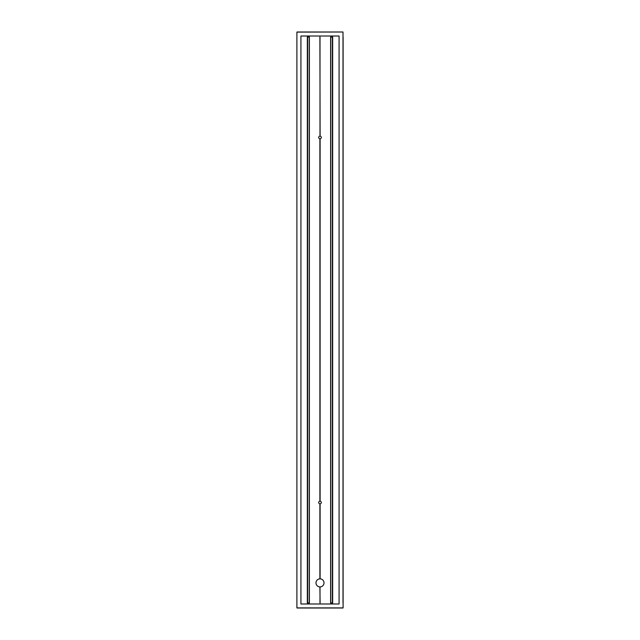 <?xml version="1.0" encoding="UTF-8"?>
<svg xmlns="http://www.w3.org/2000/svg" width="640" height="640" viewBox="0 0 640 640"><rect width="100%" height="100%" fill="white"/><g stroke="black" fill="none" stroke-linecap="round" stroke-linejoin="round"><path stroke-width="0.96" d="M343 37.024L343 32L296.896 32.104L296.896 607.896L343.104 607.896L343 37.024L343 602.976M320.104 136.152L319.896 37.024L320.104 136.152A1.304 1.304 0 0 1 321.304 137.456A1.304 1.304 0 0 1 320.104 138.76L319.896 138.76A1.304 1.304 0 0 1 318.696 137.456A1.304 1.304 0 0 1 319.896 136.152M332.664 37.024L330.624 37.024L330.624 602.976L332.664 602.976L332.664 37.024M330.736 37.024L332.36 37.024L332.36 602.976L330.736 602.976L330.736 37.024L330.712 602.976M307.64 37.024L309.264 37.024L309.288 602.976L307.64 602.976L307.64 37.024M309.376 37.024L307.336 37.024L307.336 602.976L309.376 602.976L309.376 37.024M343 32L297 32M300.92 36.016L339.08 36.016L339.08 603.984L300.92 603.984L300.92 36.016M339.08 37.024L339.08 602.976M319.896 586.904L320.104 602.976L319.896 586.904A4.016 4.016 0 0 1 315.984 582.888A4.016 4.016 0 0 1 319.896 578.872L320.104 578.872A4.016 4.016 0 0 1 324.016 582.888A4.016 4.016 0 0 1 320.104 586.904M297 608L343 608M300.92 602.976L300.92 37.024M320 503.848L319.896 503.848A1.304 1.304 0 0 1 318.696 502.544A1.304 1.304 0 0 1 319.896 501.24L320.104 501.24A1.304 1.304 0 0 1 321.304 502.544A1.304 1.304 0 0 1 320.104 503.848L320 578.872M319.896 503.848L319.896 578.872M320.104 503.848L320.104 578.872M320 37.024L320 136.152M320 138.76L320 501.24M319.896 138.76L319.896 501.24M320.104 138.76L320.104 501.24M307.456 602.976L307.456 37.024L307.456 602.976M332.544 37.024L332.544 602.976M320 586.912L320 602.976M296.896 37.024L296.896 602.976M343.104 37.024L343.104 602.976M307.608 37.024L307.608 602.976M332.392 37.024L332.392 602.976M309.264 37.024L309.264 602.976"/></g></svg>
